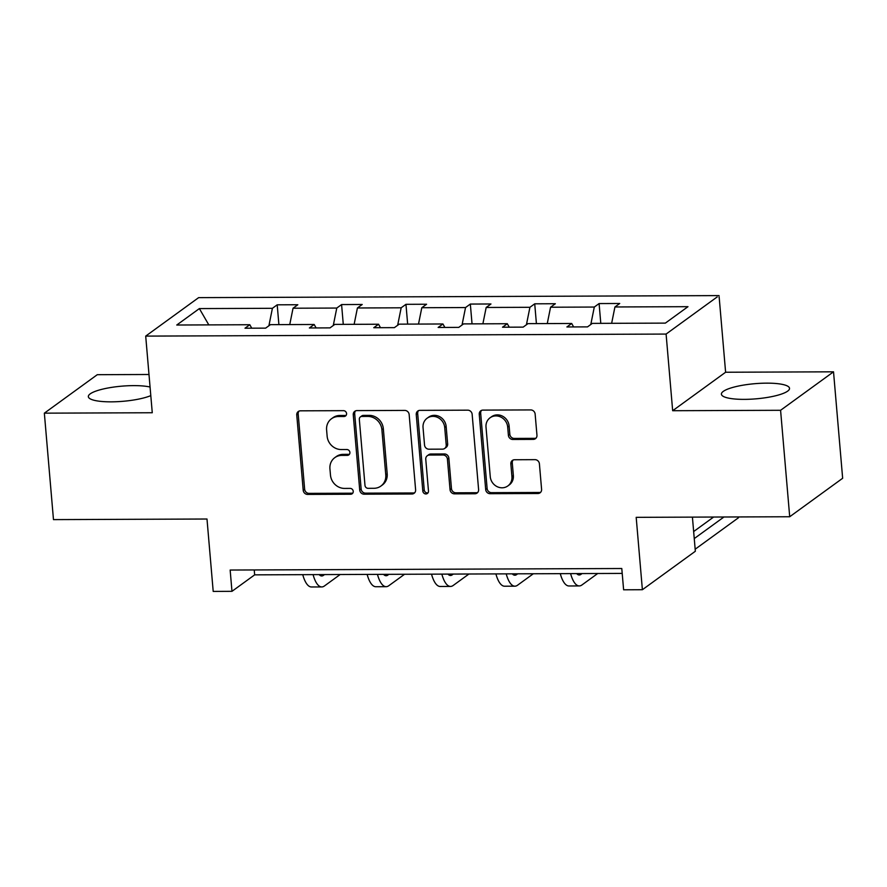 <?xml version="1.0" encoding="UTF-8"?>
<svg xmlns="http://www.w3.org/2000/svg" width="887" height="887" viewBox="0 0 887 887"><rect width="100%" height="100%" fill="white"/><g stroke="black" fill="none" stroke-linecap="round" stroke-linejoin="round"><path stroke-width="1.33" d="M346.573 413.564A3.016 2.761 -126 0 0 343.491 410.659L300.449 410.825A4.302 3.936 -126 0 0 296.757 415.016L303.199 490.245A4.302 3.936 -126 0 0 307.612 494.414L350.653 494.247A3.016 2.761 -126 0 0 353.237 491.309A3.016 2.761 -126 0 0 350.154 488.393L344.577 488.415A13.771 12.595 -126 0 1 330.474 475.088L329.931 468.824A13.771 12.595 -126 0 1 334.809 457.637A13.771 12.595 -126 0 1 341.75 455.397L347.316 455.375A3.016 2.761 -126 0 0 349.91 452.437A3.016 2.761 -126 0 0 346.817 449.521L341.251 449.543A13.771 12.595 -126 0 1 327.137 436.216L326.604 429.951A13.771 12.595 -126 0 1 331.472 418.764A13.771 12.595 -126 0 1 338.424 416.524L343.99 416.502A3.016 2.761 -126 0 0 346.573 413.564M766.623 383.151A34.183 7.595 -4.9 0 0 721.408 394.172A34.183 7.595 -4.9 0 0 744.304 399.372A34.183 7.595 -4.9 0 0 789.53 388.34A34.183 7.595 -4.9 0 0 766.623 383.151M150.058 387.02A34.183 7.595 -4.9 0 0 133.571 385.623A34.183 7.595 -4.9 0 0 88.345 396.655A34.183 7.595 -4.9 0 0 111.252 401.844A34.183 7.595 -4.9 0 0 150.801 395.624M148.983 374.491L97.293 374.691L44.35 413.165L53.475 519.616L206.993 519.017L213.202 591.407L231.973 591.33L254.658 574.854L622.208 573.412M833.525 371.819L725.61 372.241L672.668 410.714L780.582 410.293L833.525 371.819L842.65 478.27L789.707 516.744L636.19 517.343L642.388 589.722L695.341 551.259L692.414 517.121M780.582 410.293L789.707 516.744M533.264 439.387A4.302 3.936 -126 0 0 536.957 435.195L535.138 414.085A4.302 3.936 -126 0 0 530.736 409.927L482.938 410.104A4.302 3.936 -126 0 0 479.246 414.307L485.688 489.535A4.302 3.936 -126 0 0 490.101 493.693L537.899 493.516A4.302 3.936 -126 0 0 541.591 489.314L539.407 463.823A4.302 3.936 -126 0 0 534.994 459.654L514.538 459.743A4.302 3.936 -126 0 0 510.845 463.934L511.932 476.574A11.509 10.533 -126 0 1 507.863 485.932A11.509 10.533 -126 0 1 496.809 486.486A11.509 10.533 -126 0 1 490.256 476.663L486.009 427.135A11.509 10.533 -126 0 1 490.09 417.777A11.509 10.533 -126 0 1 501.144 417.223A11.509 10.533 -126 0 1 507.686 427.046L508.395 435.306A4.302 3.936 -126 0 0 512.808 439.464L533.264 439.387L534.695 438.344A4.302 3.936 -126 0 0 536.081 438.078M642.388 589.722L623.616 589.8L621.787 568.512L230.154 570.042L231.973 591.33M672.668 410.714L666.093 334.066L145.701 336.106L198.644 297.633L719.035 295.593L666.093 334.066M44.35 413.165L152.265 412.743L145.701 336.106M409.162 414.573A4.302 3.936 -126 0 0 404.749 410.415L356.951 410.603A4.302 3.936 -126 0 0 353.259 414.794L359.712 490.023A4.302 3.936 -126 0 0 364.125 494.192L411.923 494.004A4.302 3.936 -126 0 0 415.615 489.812L409.162 414.573M419.95 410.359L467.748 410.171A4.302 3.936 -126 0 1 472.15 414.329L478.603 489.557A4.302 3.936 -126 0 1 474.911 493.76L454.454 493.837A4.302 3.936 -126 0 1 450.042 489.679L447.425 459.167A4.302 3.936 -126 0 0 443.023 454.998L429.452 455.053A4.302 3.936 -126 0 0 425.76 459.244L428.476 491.01A3.016 2.761 -126 0 1 424.518 493.604A3.016 2.761 -126 0 1 422.811 491.032L416.247 414.551A4.302 3.936 -126 0 1 419.95 410.359M665.372 323.112L592.328 323.389L587.538 326.882L566.904 326.959L571.694 323.478L527.942 323.644L523.153 327.126L502.519 327.214L507.309 323.722L463.568 323.899L458.779 327.381L438.145 327.458L442.935 323.977L399.194 324.154L394.393 327.636L373.76 327.713L378.561 324.232L334.809 324.398L330.019 327.88L309.386 327.968L314.175 324.487L270.435 324.653L265.634 328.135L245 328.212L249.801 324.731L176.757 325.019L199.364 308.587L272.409 308.31L277.199 304.818L297.832 304.74L293.043 308.221L336.783 308.055L341.584 304.574L362.218 304.485L357.417 307.977L401.168 307.8L405.958 304.319L426.592 304.241L421.802 307.722L465.542 307.545L470.332 304.064L490.966 303.986L486.176 307.467L529.927 307.301L534.717 303.82L555.351 303.731L550.561 307.224L594.301 307.046L599.091 303.565L619.725 303.487L614.935 306.969L687.979 306.68L665.372 323.112M590.786 324.509L594.301 307.046M547.268 323.567L550.561 307.224M573.623 326.937L571.694 323.478M526.412 324.764L529.927 307.301M482.883 323.822L486.176 307.467M509.238 327.181L507.309 323.722M462.027 325.019L465.542 307.545M418.509 324.077L421.802 307.722M444.864 327.436L442.935 323.977M397.653 325.263L401.168 307.8M354.135 324.32L357.417 307.977M380.49 327.691L378.561 324.232M333.268 325.518L336.783 308.055M289.75 324.575L293.043 308.221M316.105 327.935L314.175 324.487M268.894 325.773L272.409 308.31M199.364 308.587L208.811 324.897M725.61 372.241L719.035 295.593M254.236 569.942L254.658 574.854M251.731 328.19L249.801 324.731M611.642 323.323L614.935 306.969M278.895 324.62L277.199 304.818M343.28 324.365L341.584 304.574M407.654 324.121L405.958 304.319M472.039 323.866L470.332 304.064M536.413 323.611L534.717 303.82M600.787 323.367L599.091 303.565M346.13 415.371A3.016 2.761 -126 0 1 345.42 415.46L339.854 415.482A13.771 12.595 -126 0 0 332.902 417.722L331.472 418.764M334.809 457.637L336.24 456.594A13.771 12.595 -126 0 1 343.18 454.355L348.746 454.332A3.016 2.761 -126 0 0 349.467 454.233M299.052 411.091A4.302 3.936 -126 0 0 298.187 413.974L304.64 489.203A4.302 3.936 -126 0 0 309.042 493.372L352.084 493.205A3.016 2.761 -126 0 0 352.793 493.105M355.565 410.869A4.302 3.936 -126 0 0 354.689 413.752L361.142 488.992A4.302 3.936 -126 0 0 365.555 493.15L413.353 492.961A4.302 3.936 -126 0 0 414.739 492.695M361.918 416.435A3.016 2.761 -126 0 0 359.324 419.374L364.989 485.411A3.016 2.761 -126 0 0 368.072 488.327L373.948 488.293A13.771 12.595 -126 0 0 380.9 486.065A13.771 12.595 -126 0 0 385.767 474.878L381.898 429.74A13.771 12.595 -126 0 0 367.783 416.413L361.918 416.435L363.348 415.393A3.016 2.761 -126 0 0 361.829 415.881L360.388 416.923M380.9 486.065L382.33 485.023A13.771 12.595 -126 0 0 387.198 473.835L385.767 474.878M363.348 415.393L369.214 415.371A13.771 12.595 -126 0 1 383.328 428.698L387.198 473.835M427.279 455.752L428.709 454.709A4.302 3.936 -126 0 1 430.882 454.011L444.454 453.956A4.302 3.936 -126 0 1 448.855 458.124L451.472 488.637A4.302 3.936 -126 0 0 455.885 492.795L476.341 492.717A4.302 3.936 -126 0 0 477.727 492.451M418.553 410.626A4.302 3.936 -126 0 0 417.688 413.508L424.241 489.99A3.016 2.761 -126 0 0 428.033 492.806M444.72 427.501A11.509 10.533 -126 0 0 438.167 417.677A11.509 10.533 -126 0 0 427.113 418.232A11.509 10.533 -126 0 0 423.044 427.589L424.54 445.041A4.302 3.936 -126 0 0 428.953 449.199L442.513 449.144A4.302 3.936 -126 0 0 446.205 444.952L444.72 427.501L446.15 426.47A11.509 10.533 -126 0 0 439.608 416.646A11.509 10.533 -126 0 0 428.543 417.2L427.113 418.232M444.686 448.445L446.117 447.414A4.302 3.936 -126 0 0 447.647 443.91L446.205 444.952M446.15 426.47L447.647 443.91M490.09 417.777L491.52 416.746A11.509 10.533 -126 0 1 502.574 416.191A11.509 10.533 -126 0 1 509.116 426.004L509.825 434.264A4.302 3.936 -126 0 0 514.238 438.422L534.695 438.344M507.863 485.932L509.293 484.89A11.509 10.533 -126 0 0 513.362 475.532L511.932 476.574M513.152 460.009A4.302 3.936 -126 0 0 512.276 462.892L513.362 475.532M481.541 410.382A4.302 3.936 -126 0 0 480.676 413.264L487.118 488.493A4.302 3.936 -126 0 0 491.531 492.662L539.329 492.473A4.302 3.936 -126 0 0 540.726 492.207M319.143 574.599A21.92 7.384 89.8 0 0 321.737 575.973A21.92 7.384 89.8 0 0 323.478 575.353L324.542 574.576M340.187 574.51L324.387 585.997A32.874 11.076 -90.2 0 1 321.781 586.939A32.874 11.076 -90.2 0 1 313.078 574.621M321.781 586.939L311.459 586.972A32.874 11.076 -90.2 0 1 302.755 574.665M383.517 574.344A21.92 7.384 89.8 0 0 386.111 575.73A21.92 7.384 89.8 0 0 387.852 575.098L388.916 574.321M404.572 574.266L388.761 585.742A32.874 11.076 -90.2 0 1 386.155 586.684A32.874 11.076 -90.2 0 1 377.452 574.366M386.155 586.684L375.844 586.728A32.874 11.076 -90.2 0 1 367.14 574.41M447.902 574.089A21.92 7.384 89.8 0 0 450.496 575.475A21.92 7.384 89.8 0 0 452.237 574.854L453.301 574.077M468.946 574.011L453.146 585.498A32.874 11.076 -90.2 0 1 450.529 586.429A32.874 11.076 -90.2 0 1 441.837 574.122M450.529 586.429L440.218 586.473A32.874 11.076 -90.2 0 1 431.514 574.155M512.276 573.845A21.92 7.384 89.8 0 0 514.87 575.219A21.92 7.384 89.8 0 0 516.611 574.599L517.675 573.822M533.32 573.756L517.52 585.243A32.874 11.076 -90.2 0 1 514.915 586.185A32.874 11.076 -90.2 0 1 506.211 573.867M514.915 586.185L504.592 586.218A32.874 11.076 -90.2 0 1 495.9 573.911M576.661 573.59A21.92 7.384 89.8 0 0 579.244 574.976A21.92 7.384 89.8 0 0 580.985 574.344L582.06 573.567M597.705 573.512L581.905 584.988A32.874 11.076 -90.2 0 1 579.289 585.93A32.874 11.076 -90.2 0 1 570.596 573.612M579.289 585.93L568.977 585.974A32.874 11.076 -90.2 0 1 560.274 573.656M694.255 538.575L723.947 516.999M693.645 531.557L713.636 517.032M738.439 516.944L738.505 517.731L695.164 549.219M339.854 415.482L338.424 416.524M348.746 454.332L347.316 455.375M343.18 454.355L341.75 455.397M352.084 493.205L350.653 494.247M309.042 493.372L307.612 494.414M304.64 489.203L303.199 490.245M298.187 413.974L296.757 415.016M345.42 415.46L343.99 416.502M413.353 492.961L411.923 494.004M365.555 493.15L364.125 494.192M361.142 488.992L359.712 490.023M354.689 413.752L353.259 414.794M383.328 428.698L381.898 429.74M369.214 415.371L367.783 416.413M476.341 492.717L474.911 493.76M455.885 492.795L454.454 493.837M451.472 488.637L450.042 489.679M448.855 458.124L447.425 459.167M444.454 453.956L443.023 454.998M430.882 454.011L429.452 455.053M424.241 489.99L422.811 491.032M417.688 413.508L416.247 414.551M514.238 438.422L512.808 439.464M509.825 434.264L508.395 435.306M509.116 426.004L507.686 427.046M512.276 462.892L510.845 463.934M539.329 492.473L537.899 493.516M491.531 492.662L490.101 493.693M487.118 488.493L485.688 489.535M480.676 413.264L479.246 414.307M319.985 575.364L323.478 575.353M384.37 575.109L387.852 575.098M448.744 574.865L452.237 574.854M513.13 574.61L516.611 574.599M577.504 574.355L580.985 574.344"/></g></svg>
